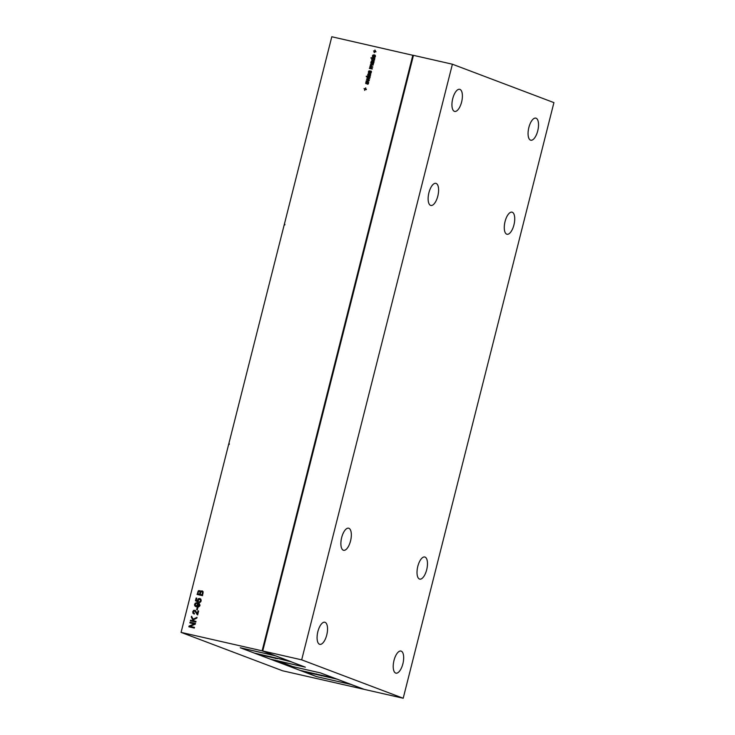 <?xml version="1.0" encoding="UTF-8"?>
<svg xmlns="http://www.w3.org/2000/svg" width="735" height="735" viewBox="0 0 735 735"><rect width="100%" height="100%" fill="white"/><g stroke="black" fill="none" stroke-linecap="round" stroke-linejoin="round"><path stroke-width="1.1" d="M286.889 665.267L299.99 670.357L334.443 678.203L320.488 672.92L286.889 665.267L287.1 664.44M291.382 661.812L262.744 650.98L301.681 659.846L403.203 698.25L364.266 689.384L320.488 672.911M286.411 665.212L286.65 664.265M277.518 658.735L256.846 654.031L270.416 659.166L305.264 667.159L291.299 661.877L277.61 658.376M270.627 657.173L270.765 656.621M275.597 658.532L275.744 657.954M291.354 661.886L305.347 667.178L277.72 660.894L292.897 666.636L320.515 672.92M262.744 650.98L413.465 55.346L452.402 64.211L553.924 102.615L403.203 698.25M301.681 659.846L452.402 64.211M505.064 221.529A11.337 4.713 -77.2 0 1 512.019 212.158A11.337 4.713 -77.2 0 1 514.096 224.258A11.337 4.713 -77.2 0 1 506.985 234.263A11.337 4.713 -77.2 0 1 505.064 221.529M428.918 192.726A11.337 4.713 -77.2 0 1 435.883 183.355A11.337 4.713 -77.2 0 1 437.959 195.455A11.337 4.713 -77.2 0 1 430.848 205.46A11.337 4.713 -77.2 0 1 428.918 192.726M317.869 631.613A11.337 4.713 -77.2 0 1 324.824 622.251A11.337 4.713 -77.2 0 1 326.9 634.342A11.337 4.713 -77.2 0 1 319.789 644.347A11.337 4.713 -77.2 0 1 317.869 631.613M341.665 537.57A11.337 4.713 -77.2 0 1 348.62 528.199A11.337 4.713 -77.2 0 1 350.696 540.298A11.337 4.713 -77.2 0 1 343.585 550.304A11.337 4.713 -77.2 0 1 341.665 537.57M394.006 660.416A11.337 4.713 -77.2 0 1 400.961 651.054A11.337 4.713 -77.2 0 1 403.037 663.145A11.337 4.713 -77.2 0 1 395.926 673.15A11.337 4.713 -77.2 0 1 394.006 660.416M417.802 566.373A11.337 4.713 -77.2 0 1 424.756 557.001A11.337 4.713 -77.2 0 1 426.842 569.101A11.337 4.713 -77.2 0 1 419.731 579.106A11.337 4.713 -77.2 0 1 417.802 566.373M528.86 127.486A11.337 4.713 -77.2 0 1 535.815 118.114A11.337 4.713 -77.2 0 1 537.891 130.214A11.337 4.713 -77.2 0 1 530.78 140.22A11.337 4.713 -77.2 0 1 528.86 127.486M452.723 98.683A11.337 4.713 -77.2 0 1 459.678 89.312A11.337 4.713 -77.2 0 1 461.755 101.412A11.337 4.713 -77.2 0 1 454.643 111.417A11.337 4.713 -77.2 0 1 452.723 98.683M336.988 679.158L302.526 671.312L316.482 676.595L350.081 684.239L337.007 679.076M316.307 674.454L316.445 673.903M321.278 675.814L321.425 675.235M275.184 655.776L240.345 647.792L254.301 653.075L288.763 660.921L275.202 655.693M229.384 443.876L228.833 443.664L229.246 444.418L228.677 444.289L181.076 632.385L282.598 670.789L363.632 689.237L350.972 684.45L316.454 676.586L302.563 670.936M181.076 632.385L262.11 650.833L274.78 655.629L240.262 647.765L302.471 671.303M231.837 651.587L232.407 651.715M228.833 443.664L284.197 224.846L284.776 224.974L284.362 224.221L331.797 36.75L413.447 55.428M262.11 650.833L412.831 55.198M200.591 591.519L202.107 590.894L203.136 591.767L202.511 595.672L197.053 594.431L198.772 590.563L201.105 591.712L202.612 591.087M195.896 606.605L194.711 605.769L194.554 604.317L196.089 602.764L197.66 602.856L199.231 603.472L200.003 605.612L198.174 606.945L199.415 604.776L197.779 603.61L198.119 605.208L197.311 606.375L195.593 606.513M196.41 606.798L195.225 605.962L195.611 603.508L197.66 602.856L199.231 603.472M198.744 606.917L199.92 604.969L197.917 603.637M197.577 601.046L198.082 601.239L198.827 598.887L199.736 598.465L200.912 599.227L201.188 600.936L200.425 602.149L199.139 602.47L200.563 600.789L200.462 599.696L198.652 599.245L198.092 602.057L195.455 600.734L196.144 598.005L196.769 598.152L196.217 600.33L197.577 601.046L198.312 598.694L200.03 598.556M199.7 602.461L201.068 600.982L200.967 599.889L199.608 599.154M197.292 609.802L196.668 609.655L197.228 607.441L197.853 607.588L197.292 609.802M194.325 628.048L188.858 626.808L189.042 626.073L194.325 623.905L189.85 622.885L190.025 622.205L195.482 623.445L195.299 624.18L190.016 626.349L194.499 627.368L194.325 628.048M191.311 617.115L191.532 616.242L193.149 619.192L197.035 617.317L196.833 618.117L193.461 619.743L194.132 620.974L196.006 621.406L195.832 622.086L190.365 620.836L190.54 620.156L193.323 620.79L191.311 617.115L191.918 616.931M193.783 613.872L192.772 613.027L193.489 610.362L195.317 610.408L197.274 613.762L198.009 610.868L198.634 611.005L197.642 614.929L194.564 610.803L193.323 611.759L194.113 613.22L193.7 613.835M193.397 612.705L194.113 613.22M197.715 614.919L195.813 611.557L194.564 610.803M369.87 67.997L370.468 64.606L373.242 64.983L370.477 65.433L372.673 67.243L370.017 67.216L372.222 69.035L369.374 68.392L370.385 68.19L370.128 67.739M370.275 67.997L372.323 68.631M370.532 66.031L372.774 66.839M369.209 72.453L370.771 70.973L371.423 71.708L370.945 73.142L370.201 73.371L370.706 71.47L369.393 72.949L368.648 72.802L368.419 71.745L369.457 70.808L368.841 72.287L369.723 72.646L371.276 71.166M368.841 72.287L369.723 72.646M368.979 72.967L368.924 71.938M371.46 71.892L370.706 71.47M367.243 82.118L368.024 81.833L368.676 82.559L368.198 83.992L367.454 84.222L368.207 82.55L366.232 83.818L365.911 82.035L366.71 81.658L366.296 83.331L367.243 82.118L368.538 82.026M366.103 83.138L366.976 83.496L367.757 82.311L366.848 82.77M366.232 83.818L366.177 82.789M368.713 82.743L367.959 82.32M369.053 78.847L367.16 77.157L369.751 78.783L367.307 79.334L369.347 80.409L366.131 81.208L368.685 80.538L366.581 79.426L366.71 78.921L369.558 79.04L367.638 77.46M369.016 75.558L367.711 75.365L367.932 74.042L368.74 73.665L368.318 75.337L369.604 73.868L370.468 74.088L370.219 76.008L369.475 76.229L369.981 74.327L369.016 75.558M370.734 74.749L369.981 74.327M368.125 75.145L368.998 75.512L370.559 74.033M368.253 75.824L368.198 74.795M370.072 77.506L367.234 76.853L367.353 76.376L370.201 77.028L370.072 77.506M365.718 87.869L365.451 88.935L366.315 89.642L365.332 89.413L364.624 90.387L364.891 89.312L364.027 88.613L365.01 88.843L365.718 87.869M366.37 76.155L366.25 76.633L366.793 76.311M372.029 63.679L372.085 61.813L371.239 62.411L371.35 63.789L370.743 62.944L371.368 61.345L374.087 61.639L373.242 64.064L372.232 64.009L372.47 63.458M373.573 57.615L372.571 56.972L372.424 55.878L373.068 54.996L374.409 54.904L373.839 57.165L374.556 57.018L374.841 55.015L375.383 56.522L374.74 57.477L372.571 56.972L373.077 57.165L373.582 55.189L374.786 55.061M374.29 58.91L374.188 60.481L372.737 60.83L371.598 59.921L372.232 58.442L370.927 58.148L371.056 57.67L374.878 58.543L374.29 58.91M372.737 60.83L372.011 60.5L372.516 60.693L372.094 59.388M374.822 50.072L375.851 51.946L374.868 51.726L374.161 52.7L374.427 51.625L373.564 50.926L374.547 51.147L375.245 50.237M284.362 224.221L284.914 224.423M197.577 594.551L198.588 591.289L200.085 590.692M198.349 606.256L198.854 606.448M199.176 604.115L198.422 603.83M198.165 603.049L198.753 603.205M199.314 601.79L199.819 601.983M200.967 599.889L200.113 599.347M198.119 602.002L195.96 600.927L196.75 598.226M195.455 600.734L195.96 600.927M196.144 598.005L196.658 598.198M197.191 609.784L197.834 607.661M197.228 607.441L197.733 607.634M189.382 626.927L189.556 626.257L194.325 623.905M189.042 626.073L189.556 626.257M190.374 623.004L190.53 622.398L195.464 623.519M190.025 622.205L190.53 622.398M190.016 626.349L194.481 627.442M193.149 619.192L196.916 617.813M194.132 620.974L195.988 621.479M190.898 620.965L191.045 620.349L193.838 620.983L191.817 617.308M190.54 620.156L191.045 620.349M193.323 620.79L193.838 620.983M196.144 612.926L196.658 613.119M195.813 611.557L195.069 610.996L195.813 611.557M194.288 614.065L193.277 613.22L193.213 611.796L193.994 610.555L195.207 610.307M197.274 613.762L197.788 613.955L198.615 611.079M198.009 610.868L198.514 611.061M370.118 67.188L370.982 64.799L373.224 65.047M370.339 66.288L370.853 66.481M371.046 66.214L371.634 66.582L371.046 66.214M370.78 68.19L371.359 68.41M369.907 68.511L370.385 68.19M369.503 67.914L370.008 68.107M369.595 71.92L370.504 71.46L369.99 71.267M370.33 71.001L370.835 71.194M370.716 73.289L371.184 72.921M370.21 72.866L370.716 73.059M370.67 72.728L371.147 72.912M368.437 72.499L368.942 72.692M368.658 71.185L369.503 71.065M367.583 81.851L368.088 82.044M367.969 84.139L368.437 83.772M367.463 83.716L367.969 83.909M367.932 83.588L368.4 83.762M365.69 83.358L366.195 83.551M365.911 82.035L366.756 81.916M368.557 78.571L369.071 78.764M367.041 77.644L367.546 77.837M366.71 81.153L369.19 80.731L367.096 79.619L367.224 79.114L369.558 79.04M366.26 80.721L366.765 80.914M368.097 80.556L368.602 80.749M368.685 80.538L369.19 80.731M368.171 80.28L368.676 80.473M366.581 79.426L367.096 79.619M366.71 78.921L367.224 79.114M368.547 78.847L369.053 79.04M367.711 75.365L368.217 75.558M367.932 74.042L368.777 73.923M368.869 74.777L369.779 74.327L369.273 74.134M369.604 73.868L370.109 74.06M369.99 76.146L370.458 75.788M369.485 75.733L369.99 75.925M369.953 75.595L370.422 75.769M367.757 76.973L370.183 77.102M367.353 76.376L367.867 76.569M365.451 88.935L366.416 89.238M364.431 89.211L365.534 88.972M364.027 88.613L364.542 88.806M365.01 88.843L365.525 89.027M371.965 63.265L372.434 63.44M370.918 63.458L371.423 63.651L371.322 62.438M371.57 61.832L374.161 61.832M371.745 61.262L372.25 61.455M374.078 57.808L373.077 57.165M373.839 57.165L375.07 57.211M374.951 55.878L375.447 56.071L375.254 55.391M374.611 55.456L375.126 55.649M373.251 61.023L372.516 60.693M372.342 58.919L372.232 58.442M371.46 58.267L374.859 58.607M371.056 57.67L371.561 57.863M374.988 51.248L375.952 51.542M373.968 51.523L375.07 51.285M373.564 50.926L374.078 51.119M374.547 51.147L375.061 51.34M202.566 595.038L203.062 592.382L201.904 591.574L200.903 591.978L200.186 594.422L202.566 595.038L202.061 594.854L202.575 592.704L203.09 592.897M200.076 594.477L200.572 592.226L199.451 591.197L198.514 591.611L197.853 593.889L200.076 594.477L199.562 594.284L200.067 592.033L199.451 591.197M195.308 605.374L197.494 605.971L197.972 604.106L196.704 603.361L195.758 603.49L195.308 605.374L196.989 605.778L197.467 603.913L196.704 603.361M372.673 61.951L372.498 63.596L373.242 63.155L373.068 62.135L373.784 62.76M372.498 63.596L373.518 63.807M372.911 56.659L373.398 57.064L373.849 55.281L372.865 55.979L373.922 57.201M372.636 60.132L374.207 60.472L373.316 58.69L372.443 58.745L372.13 59.939L373.702 60.279M374.62 59.93L373.83 58.883M202.575 592.704L201.904 591.574M200.186 594.422L202.061 594.854M197.853 593.889L199.562 594.284M374.519 59.296L373.316 58.69M372.13 59.939L373.371 60.546M201.243 590.949L201.757 591.142M197.623 592.171L198.128 592.364M198.073 591.105L198.588 591.289M198.772 590.563L199.277 590.756M199.029 606.053L199.543 606.246M199.378 605.447L199.892 605.64M199.415 604.776L199.92 604.969M199.185 604.28L199.69 604.473M194.711 605.769L195.225 605.962M194.554 604.317L195.06 604.501M195.097 603.316L195.611 603.508M196.089 602.764L196.594 602.957M198.312 598.694L198.827 598.887M200.113 601.579L200.618 601.763M200.563 600.789L201.068 600.982M197.494 599.87L198 600.063M196.649 614.056L197.164 614.249M192.772 613.027L193.277 613.22M192.708 611.603L193.213 611.796M193.489 610.362L193.994 610.555M369.889 66.499L370.394 66.692M370.468 64.606L370.982 64.799M371.267 64.533L371.772 64.717M369.374 72.306L369.88 72.489M368.373 72.168L368.878 72.361M368.998 70.872L369.457 71.047M365.626 83.018L366.131 83.211M366.25 81.723L366.71 81.897M366.462 83.312L366.976 83.496M366.627 83.156L367.132 83.349M367.647 75.025L368.152 75.218M368.272 73.73L368.731 73.904M368.492 75.319L368.998 75.512M368.648 75.163L369.154 75.356M370.743 62.944L371.258 63.136M371.065 61.639L371.561 61.832M371.368 61.345L371.873 61.538M372.176 61.327L372.691 61.519M372.792 61.474L373.297 61.666M373.068 54.996L373.582 55.189M374.556 57.018L375.052 57.211M371.598 59.921L372.112 60.114M202.465 593.274L202.97 593.467M202.557 592.189L203.062 592.382M199.92 592.869L200.434 593.062M200.067 592.033L200.572 592.226M196.989 605.778L197.494 605.971M197.54 604.887L198.046 605.08M373.012 63.614L373.481 63.789M198.808 603.94L198.303 603.747M200.361 599.42L199.856 599.227M195.188 611.033L194.683 610.84M194.444 613.357L193.939 613.174M371.432 66.527L370.927 66.334M371.019 68.309L370.513 68.125M371.258 71.672L370.743 71.479M369.521 72.655L369.007 72.462M368.511 82.522L367.996 82.329M366.774 83.514L366.269 83.321M368.795 75.521L368.29 75.328M370.532 74.529L370.027 74.336M202.548 591.804L202.033 591.611M200.085 591.427L199.58 591.234M196.41 606.063L195.905 605.87M197.412 603.61L196.897 603.417M373.362 62.199L372.847 62.006M373.15 63.899L372.645 63.706M373.849 57.238L373.343 57.045M374.06 58.947L373.555 58.754M373.104 60.463L372.59 60.27"/></g></svg>
